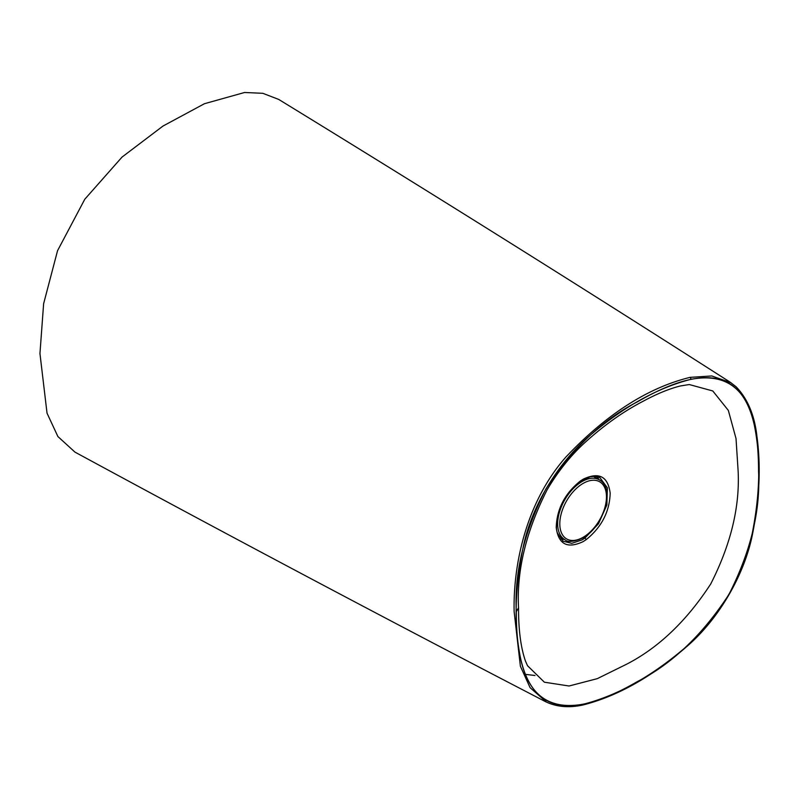 <?xml version="1.0" encoding="UTF-8"?>
<svg xmlns="http://www.w3.org/2000/svg" width="799" height="799" viewBox="0 0 799 799"><rect width="100%" height="100%" fill="white"/><g stroke="black" fill="none" stroke-linecap="round" stroke-linejoin="round"><path stroke-width="1.2" d="M546.686 702.231L530.097 687.669L520.389 666.256L514.137 611.674C513.058 565.113 525.912 502.371 565.902 457.038C606.371 414.291 647.749 387.735 690.046 377.368L711.769 375.959L731.035 382.761M583.54 704.848C618.296 695.869 653.043 676.134 687.789 645.662C718.83 618.626 744.308 575.13 752.428 534.561C759.549 499.025 761.048 466.306 756.933 436.384C754.586 415.27 747.634 398.721 736.059 386.736L730.306 382.282C580.643 286.501 430.122 192.219 278.731 99.436L262.811 93.303L244.544 92.494L204.454 103.71L162.986 126.052L122.037 157.083L84.794 199.231L57.548 250.696L43.625 303.71L39.95 353.528L47.031 413.173L57.888 436.534L74.936 452.094C231.041 536.758 387.944 619.964 545.647 701.722C556.743 707.045 569.377 708.084 583.54 704.848A1.538 1.119 -101.9 0 0 584.309 703.979C616.658 695.539 649.148 677.732 681.757 650.546C714.326 624.119 742.501 579.914 751.44 537.347C760.258 494.971 761.097 456.988 753.956 423.4C745.827 387.605 724.763 372.923 690.755 379.355C658.466 387.705 625.977 405.473 593.297 432.668C560.678 459.075 532.414 503.32 523.445 545.957C514.596 588.394 513.757 626.426 520.928 660.054C529.098 695.879 550.231 710.521 584.309 703.979M689.327 384.559L712.778 390.961L728.338 410.406L736.019 438.531L738.126 471.011C739.924 506.896 730.785 544.548 710.72 583.979C686.571 621.033 658.526 647.789 626.566 664.229L597.302 678.651L569.058 686.001L544.369 682.196L527.54 665.747L525.482 661.123C520.798 647.679 518.491 629.902 518.541 607.799L516.304 611.615C516.264 648.968 522.146 686.401 545.957 700.104C569.797 713.727 605.093 700.254 637.432 681.557C672.169 663.779 702.671 634.756 728.908 594.476C750.72 551.62 760.598 510.711 758.561 471.76C758.601 434.406 752.718 396.983 728.908 383.27C705.068 369.647 669.772 383.121 637.432 401.827C602.696 419.595 572.204 448.619 545.957 488.898C524.144 531.754 514.266 572.663 516.304 611.615M583.2 479.18C598.97 471.71 607.959 476.374 610.176 493.163C609.607 511.73 601.557 527.26 586.037 539.754L583.2 541.572C567.44 549.043 558.441 544.379 556.224 527.59C556.783 509.003 564.833 493.472 580.364 480.998L583.2 479.18M563.035 541.193L571.764 543.33L582.171 539.834L584.908 538.087L598.481 523.764L606.86 505.008L607.38 487.789L599.799 477.502M599.42 479.899C615.55 488.129 603.405 527.16 582.821 537.967C573.482 541.902 567.52 542.471 564.913 539.665A34.507 19.925 -60 0 1 559.49 512.049A34.507 19.925 -60 0 1 582.062 481.547A34.507 19.925 -60 0 1 599.42 479.899L593.987 476.683A34.577 19.965 120 0 0 593.317 476.314M558.761 536.169A34.577 19.965 120 0 0 559.42 536.568L564.913 539.665M690.046 377.368A1.538 1.119 78.3 0 1 690.755 379.355M584.908 538.087A1.538 0.789 55 0 1 586.037 539.754M599.879 477.542L594.506 476.294L590.062 476.813L580.144 481.527A1.538 0.789 -125 0 0 580.364 480.998M596.543 476.474A36.355 20.984 -60 0 1 599.08 479.7M564.573 539.465A36.355 20.984 -60 0 1 560.508 538.886M583.14 483.395A32.999 19.056 120 0 0 559.799 523.814A32.999 19.056 120 0 0 583.14 537.288A32.999 19.056 120 0 0 606.471 496.868A32.999 19.056 120 0 0 583.14 483.395M563.095 541.233L557.692 533.502C555.645 529.787 556.164 522.087 559.27 510.401C561.897 502.052 569.018 489.577 580.144 481.527M689.098 384.559L680.189 386.007C669.103 388.793 656.738 393.887 643.105 401.268C622.821 411.755 602.836 426.057 583.15 444.184C569.477 457.058 557.472 472.259 547.125 489.787C526.082 531.355 516.554 570.686 518.541 607.799M525.432 674.366L535 675.505"/></g></svg>
